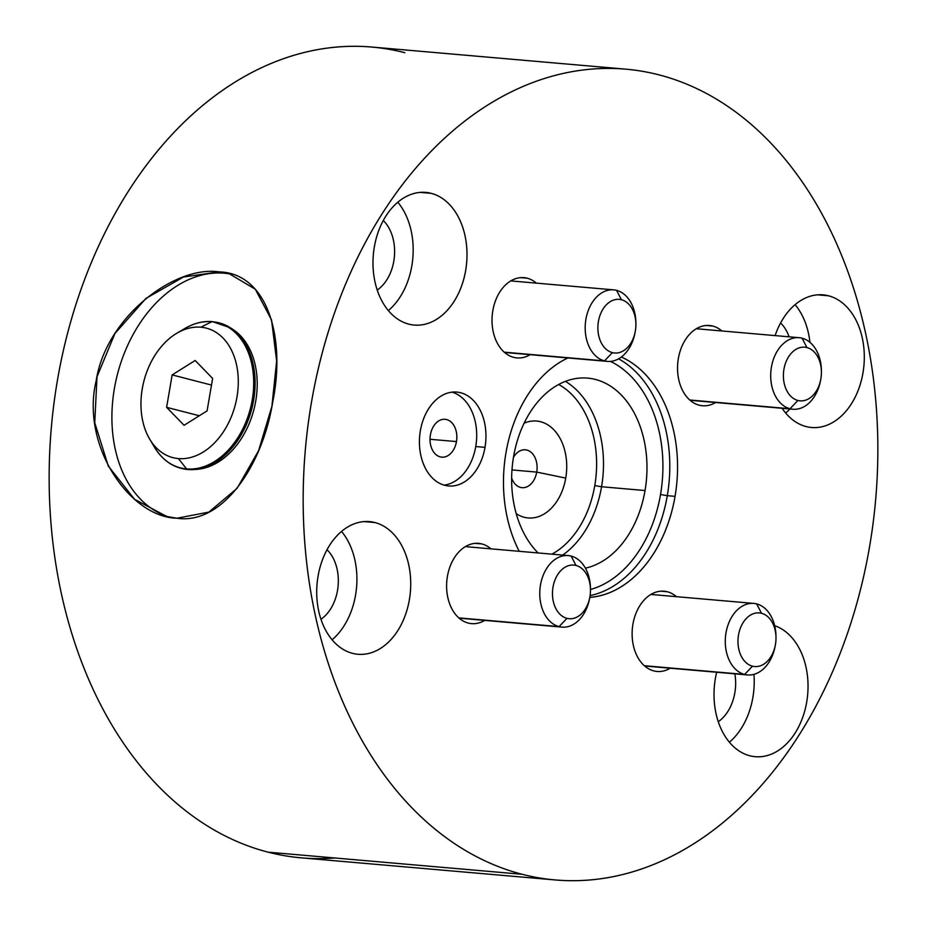 <?xml version="1.0" encoding="UTF-8"?>
<svg xmlns="http://www.w3.org/2000/svg" width="927" height="927" viewBox="0 0 927 927"><rect width="100%" height="100%" fill="white"/><g stroke="black" fill="none" stroke-linecap="round" stroke-linejoin="round"><path stroke-width="1.39" d="M658.83 74.82A406.93 286.234 -85 0 1 869.596 546.513A406.93 286.234 -85 0 1 522.179 874.288A406.93 286.234 -85 0 1 311.414 402.596A406.93 286.234 -85 0 1 658.83 74.82A406.93 286.234 95 0 0 625.806 69.166A406.93 286.234 95 0 0 307.903 426.084A406.93 286.234 95 0 0 522.179 874.288A406.93 286.234 95 0 0 555.203 879.955A406.93 286.234 95 0 0 873.118 523.037A406.93 286.234 95 0 0 658.83 74.82M699.213 405.192A40.278 28.331 95 0 0 715.656 402.503A40.278 28.331 95 0 1 702.481 405.748A40.278 28.331 95 0 1 699.213 405.192A40.278 28.331 95 0 1 678.355 358.494A40.278 28.331 95 0 1 712.736 326.049L706.154 325.481L712.736 326.049A40.278 28.331 95 0 0 709.468 325.493A40.278 28.331 95 0 0 678.008 360.823A40.278 28.331 95 0 0 699.213 405.192M721.878 330.962A40.278 28.331 95 0 0 712.736 326.049A40.278 28.331 95 0 1 721.878 330.962M653.79 670.893A40.278 28.331 95 0 0 670.233 668.216A40.278 28.331 95 0 1 657.058 671.461A40.278 28.331 95 0 1 653.79 670.893A40.278 28.331 95 0 1 632.932 624.207A40.278 28.331 95 0 1 667.324 591.762L660.731 591.194L667.324 591.762A40.278 28.331 95 0 0 664.056 591.206A40.278 28.331 95 0 0 632.585 626.536A40.278 28.331 95 0 0 653.79 670.893M676.467 596.675A40.278 28.331 95 0 0 667.324 591.762A40.278 28.331 95 0 1 676.467 596.675M468.274 623.071A40.278 28.331 95 0 0 484.717 620.383A40.278 28.331 95 0 1 471.542 623.628A40.278 28.331 95 0 1 468.274 623.071A40.278 28.331 95 0 1 447.417 576.374A40.278 28.331 95 0 1 481.808 543.929L475.215 543.361L481.808 543.929A40.278 28.331 95 0 0 478.529 543.373A40.278 28.331 95 0 0 447.069 578.703A40.278 28.331 95 0 0 468.274 623.071M490.951 548.842A40.278 28.331 95 0 0 481.808 543.929A40.278 28.331 95 0 1 490.951 548.842M513.697 357.358A40.278 28.331 95 0 0 530.14 354.67A40.278 28.331 95 0 1 516.965 357.915A40.278 28.331 95 0 1 513.697 357.358A40.278 28.331 95 0 1 492.828 310.661A40.278 28.331 95 0 1 527.22 278.216L520.638 277.648L527.22 278.216A40.278 28.331 95 0 0 523.952 277.66A40.278 28.331 95 0 0 492.48 312.99A40.278 28.331 95 0 0 513.697 357.358M536.362 283.129A40.278 28.331 95 0 0 527.22 278.216A40.278 28.331 95 0 1 536.362 283.129M420.371 430.696A47.115 33.14 95 0 0 444.786 485.308A47.115 33.14 95 0 0 485.006 447.359A47.115 33.14 95 0 0 460.603 392.735A47.115 33.14 95 0 0 420.371 430.696A47.115 33.14 95 0 0 448.61 485.968A47.115 33.14 95 0 0 485.006 447.359L475.748 446.547A47.115 33.14 -85 0 1 444.021 485.099A47.115 33.14 -85 0 0 475.748 446.547L485.006 447.359A47.115 33.14 95 0 0 456.779 392.086A47.115 33.14 95 0 0 420.371 430.696M505.968 452.758A123.268 86.709 95 0 0 519.247 551.31A123.268 86.709 95 0 1 505.968 452.758A123.268 86.709 95 0 1 567.892 357.961A123.268 86.709 95 0 0 505.968 452.758M589.804 597.382L589.56 598.657A35.91 25.261 -85 0 1 559.085 626.617L458.819 617.88L559.085 626.617L566.953 618.344A26.929 18.946 95 0 0 589.804 597.382A123.268 86.709 95 0 0 675.053 496.362A123.268 86.709 95 0 0 621.357 357.022A123.268 86.709 95 0 1 675.053 496.362L667.301 495.678A123.268 86.709 -85 0 1 590.105 595.609A123.268 86.709 95 0 0 667.301 495.678L675.053 496.362A123.268 86.709 95 0 1 589.804 597.417A26.929 18.946 95 0 0 590.476 589.665A26.929 18.946 95 0 0 575.991 565.447A26.929 18.946 95 0 0 553.002 587.139A26.929 18.946 95 0 0 566.953 618.344A26.929 18.946 95 0 0 589.943 596.652A26.929 18.946 95 0 0 575.991 565.447L571.136 556.073A35.91 25.261 95 0 0 568.228 555.574A35.91 25.261 95 0 0 540.174 587.069A35.91 25.261 95 0 0 559.085 626.617A35.91 25.261 95 0 0 561.994 627.115A35.91 25.261 95 0 0 589.688 597.973M806.119 426.571A66.57 46.825 95 0 0 862.956 372.955A66.57 46.825 95 0 0 828.471 295.783A66.57 46.825 95 0 0 775.111 335.597A66.57 46.825 95 0 1 823.072 294.856A66.57 46.825 95 0 1 828.471 295.783L817.591 294.832L828.471 295.783A66.57 46.825 95 0 1 863.535 369.108A66.57 46.825 95 0 1 811.519 427.498A66.57 46.825 95 0 1 806.119 426.571A66.57 46.825 95 0 1 782.145 408.297A66.57 46.825 95 0 0 806.119 426.571M749.85 755.772A66.57 46.825 95 0 0 806.363 703.929A66.57 46.825 95 0 0 774.671 625.713A66.57 46.825 95 0 1 807.011 700.105A66.57 46.825 95 0 1 755.25 756.699A66.57 46.825 95 0 1 749.85 755.772A66.57 46.825 95 0 1 716.675 672.26A66.57 46.825 95 0 0 749.85 755.772M408.807 324.137A66.57 46.825 95 0 0 465.655 270.51A66.57 46.825 95 0 0 431.171 193.337A66.57 46.825 95 0 0 374.334 246.964A66.57 46.825 95 0 0 408.807 324.137A66.57 46.825 95 0 0 414.218 325.064A66.57 46.825 95 0 0 466.223 266.675A66.57 46.825 95 0 0 431.171 193.337L420.279 192.399L431.171 193.337A66.57 46.825 95 0 0 425.771 192.41A66.57 46.825 95 0 0 373.755 250.811A66.57 46.825 95 0 0 408.807 324.137M352.538 653.338A66.57 46.825 95 0 0 409.375 599.711A66.57 46.825 95 0 0 374.902 522.538A66.57 46.825 95 0 0 318.065 576.165A66.57 46.825 95 0 0 352.538 653.338A66.57 46.825 95 0 0 357.949 654.265A66.57 46.825 95 0 0 409.954 595.876A66.57 46.825 95 0 0 374.902 522.538L364.01 521.6L374.902 522.538A66.57 46.825 95 0 0 369.491 521.611A66.57 46.825 95 0 0 317.486 580.012A66.57 46.825 95 0 0 352.538 653.338M334.705 857.973A406.93 286.234 -85 0 1 268.17 852.18A406.93 286.234 -85 0 1 57.404 380.487A406.93 286.234 -85 0 1 404.821 52.712M555.203 879.955L301.194 857.834A406.93 286.234 -85 0 1 268.17 852.18L522.179 874.288L268.17 852.18A406.93 286.234 -85 0 1 53.882 403.963A406.93 286.234 -85 0 1 371.797 47.045L625.806 69.166M176.941 518.228C222.422 525.088 262.445 465.725 272.677 402.283C286.107 336.976 267.15 273.094 219.05 271.866C174.566 265.261 105.898 317.231 96.165 380.8C80.568 445.551 129.757 517.231 176.941 518.228L208.876 512.11L237.069 488.355L258.575 450.719L271.901 406.327L276.64 361.02L271.541 319.885L255.284 289.189L228.853 273.5L219.05 271.866L224.23 273.198A125.4 88.529 104.5 0 1 231.727 274.311A125.4 88.529 104.5 0 0 224.23 273.198L219.05 271.866L183.43 277.034L145.979 298.401L114.902 333.569L97.011 376.779L94.739 422.724L108.285 466.049L134.577 499.317L166.767 516.49L176.941 518.228M789.097 336.814A40.278 28.331 95 0 0 780.592 322.944A40.278 28.331 -85 0 1 789.097 336.814M718.274 721.693A40.278 28.331 95 0 0 734.856 673.836A40.278 28.331 -85 0 1 718.274 721.693M320.962 619.248A40.278 28.331 95 0 0 338.123 585.713A40.278 28.331 95 0 0 327.022 549.711A40.278 28.331 -85 0 1 338.123 585.713A40.278 28.331 -85 0 1 320.962 619.248M377.231 290.047A40.278 28.331 95 0 0 394.404 256.512A40.278 28.331 95 0 0 383.291 220.51A40.278 28.331 -85 0 1 394.404 256.512A40.278 28.331 -85 0 1 377.231 290.047M452.109 392.144A47.115 33.14 -85 0 1 475.748 446.547A47.115 33.14 -85 0 0 452.109 392.144M456.466 441.576A19.003 13.36 95 0 0 446.629 419.56A19.003 13.36 95 0 0 430.406 434.856A19.003 13.36 95 0 0 440.244 456.884A19.003 13.36 95 0 0 456.466 441.576A19.003 13.36 95 0 0 445.087 419.294A19.003 13.36 95 0 0 430.406 434.856A19.003 13.36 95 0 0 441.785 457.15A19.003 13.36 95 0 0 456.466 441.576L430.024 439.282L456.466 441.576M610.476 361.403A118.413 83.291 -85 0 1 660.522 494.52A118.413 83.291 -85 0 1 590.476 589.502A118.413 83.291 -85 0 0 660.522 494.52L667.301 495.678L660.522 494.52A118.413 83.291 -85 0 0 610.476 361.403M513.581 456.64A95.84 67.404 95 0 0 538.135 552.955A95.84 67.404 95 0 1 513.581 456.64A95.84 67.404 95 0 1 595.401 379.444A95.84 67.404 95 0 1 645.041 490.534L601.553 486.745A95.84 67.404 -85 0 1 562.666 555.088A95.84 67.404 95 0 0 601.553 486.745L645.041 490.534A95.84 67.404 95 0 0 587.625 378.112A95.84 67.404 95 0 0 513.581 456.64M585.412 568.135A95.84 67.404 95 0 0 645.041 490.534A95.84 67.404 95 0 1 585.412 568.135M558.645 384.485A90.973 63.986 -85 0 1 594.775 485.586A90.973 63.986 -85 0 1 551.866 554.149A90.973 63.986 -85 0 0 594.775 485.586L601.553 486.745L594.775 485.586A90.973 63.986 -85 0 0 558.645 384.485M516.235 513.674A48.644 34.218 95 0 0 565.748 478.1A48.644 34.218 95 0 0 524.114 423.199A48.644 34.218 95 0 1 565.748 478.1L536.721 472.098A19.003 13.36 -85 0 1 525.145 487.428A19.003 13.36 -85 0 1 511.658 478.147A19.003 13.36 95 0 0 522.04 487.672A19.003 13.36 95 0 0 536.721 472.098L565.748 478.1A48.644 34.218 95 0 1 516.235 513.674M618.599 358.83A123.268 86.709 -85 0 1 667.301 495.678A123.268 86.709 95 0 0 618.599 358.83M565.435 381.356A95.84 67.404 -85 0 1 601.553 486.745A95.84 67.404 95 0 0 565.435 381.356M513.454 457.393A19.003 13.36 -85 0 1 529.792 451.345A19.003 13.36 -85 0 1 536.721 472.098A19.003 13.36 95 0 0 525.342 449.815A19.003 13.36 95 0 0 513.454 457.393M169.235 517.069A125.4 88.529 104.5 0 1 116.176 379.549A125.4 88.529 104.5 0 1 224.23 273.198A125.4 88.529 104.5 0 0 116.176 379.549A125.4 88.529 104.5 0 0 169.235 517.069M213.001 321.808A75.18 53.071 104.5 0 1 230.383 327.81A75.18 53.071 -75.5 0 0 213.001 321.808A2.433 1.715 95 0 0 212.445 321.623A2.433 1.715 95 0 0 211.75 321.762A74.913 52.885 -75.5 0 0 184.994 328.425A74.913 52.885 104.5 0 1 211.75 321.762L200.846 327.196A66.871 47.207 -75.5 0 0 176.976 333.141A66.871 47.207 -75.5 0 0 149.664 439.062A66.871 47.207 -75.5 0 0 178.39 458.575A66.871 47.207 -75.5 0 0 236.976 397.011A66.871 47.207 -75.5 0 0 200.846 327.196A66.871 47.207 -75.5 0 0 142.271 388.761A66.871 47.207 -75.5 0 0 178.39 458.575L186.594 468.935A2.433 1.715 95 0 0 187.567 469.502A2.433 1.715 95 0 0 187.752 469.502A75.18 53.071 -75.5 0 0 193.836 469.56A75.18 53.071 -75.5 0 0 251.773 408.911A75.18 53.071 -75.5 0 0 230.383 327.81L232.804 329.375A74.241 52.41 104.5 0 1 253.928 409.467A74.241 52.41 104.5 0 1 196.709 469.363A74.241 52.41 104.5 0 1 195.284 469.433A74.241 52.41 -75.5 0 0 253.928 409.467A74.241 52.41 -75.5 0 0 231.588 328.622M388.367 310.58A66.57 46.825 95 0 0 397.799 202.213A66.57 46.825 -85 0 1 388.367 310.58M795.111 304.659A66.57 46.825 -85 0 1 809.943 342.318A66.57 46.825 95 0 0 795.111 304.659M789.955 408.969A66.57 46.825 -85 0 1 785.667 413.013A66.57 46.825 95 0 0 789.955 408.969M753.941 674.346A66.57 46.825 -85 0 1 729.398 742.214A66.57 46.825 95 0 0 753.941 674.346M341.53 531.414A66.57 46.825 -85 0 1 332.098 639.781A66.57 46.825 95 0 0 341.53 531.414M511.982 469.943L536.721 472.098L511.982 469.943M195.168 360.476L212.631 378.436L207.092 410.858L184.079 425.296L166.617 407.335L172.155 374.914L195.168 360.476L212.631 378.436L207.092 410.858L184.079 425.296L166.617 407.335L172.155 374.914L195.168 360.476M211.495 385.064L172.155 374.914L211.495 385.064M199.282 415.748L166.617 407.335L199.282 415.748M212.445 321.623L230.383 327.81A75.18 53.071 104.5 0 1 251.773 408.911A75.18 53.071 104.5 0 1 193.836 469.56A75.18 53.071 104.5 0 1 187.752 469.502A2.433 1.715 -85 0 1 187.567 469.502A2.433 1.715 -85 0 1 186.594 468.935A74.913 52.885 104.5 0 1 154.403 447.081A74.913 52.885 -75.5 0 0 186.594 468.935L178.39 458.575A66.871 47.207 -75.5 0 0 236.976 397.011A66.871 47.207 -75.5 0 0 200.846 327.196L211.75 321.762A74.913 52.885 104.5 0 1 252.225 399.966A74.913 52.885 104.5 0 1 186.594 468.935A74.913 52.885 -75.5 0 0 252.225 399.966A74.913 52.885 -75.5 0 0 211.75 321.762A2.433 1.715 -85 0 1 212.445 321.623C203.21 320.869 194.067 323.141 184.994 328.425L176.976 333.141M820.743 379.502L820.499 380.777A35.91 25.261 -85 0 1 790.024 408.737L689.758 400L790.024 408.737L797.88 400.464A26.929 18.946 95 0 0 820.87 378.772A26.929 18.946 95 0 0 806.93 347.567A26.929 18.946 95 0 0 783.941 369.259A26.929 18.946 95 0 0 797.88 400.464A26.929 18.946 95 0 0 820.743 379.502A26.929 18.946 95 0 0 821.415 371.773A26.929 18.946 95 0 0 806.93 347.567L802.075 338.193A35.91 25.261 95 0 0 799.167 337.695A35.91 25.261 95 0 0 771.113 369.189A35.91 25.261 95 0 0 790.024 408.737A35.91 25.261 95 0 0 792.933 409.236A35.91 25.261 95 0 0 820.627 380.093M821.403 371.182A35.91 25.261 95 0 0 802.075 338.193A35.91 25.261 -85 0 1 821.392 370.476L821.415 371.773M806.93 347.567A26.929 18.946 95 0 0 783.941 369.259A26.929 18.946 95 0 0 797.88 400.464L790.024 408.737A35.91 25.261 -85 0 1 771.426 367.115A35.91 25.261 -85 0 1 802.075 338.193L806.93 347.567M635.227 331.669L634.983 332.944A35.91 25.261 -85 0 1 604.508 360.904L504.242 352.167L604.508 360.904L612.365 352.631A26.929 18.946 95 0 0 635.354 330.951A26.929 18.946 95 0 0 621.414 299.734A26.929 18.946 95 0 0 598.425 321.426A26.929 18.946 95 0 0 612.365 352.631A26.929 18.946 95 0 0 635.227 331.669A26.929 18.946 95 0 0 635.899 323.952A26.929 18.946 95 0 0 621.414 299.734L616.559 290.36A35.91 25.261 95 0 0 613.651 289.861A35.91 25.261 95 0 0 585.597 321.356A35.91 25.261 95 0 0 604.508 360.904A35.91 25.261 95 0 0 607.417 361.403A35.91 25.261 95 0 0 635.111 332.26M635.887 323.349A35.91 25.261 95 0 0 616.559 290.36A35.91 25.261 -85 0 1 635.876 322.642L635.899 323.952M621.414 299.734A26.929 18.946 95 0 0 598.425 321.426A26.929 18.946 95 0 0 612.365 352.631L604.508 360.904A35.91 25.261 -85 0 1 585.91 319.282A35.91 25.261 -85 0 1 616.559 290.36L621.414 299.734M590.464 589.062A35.91 25.261 95 0 0 571.136 556.073A35.91 25.261 -85 0 1 590.464 588.355L590.476 589.665M575.991 565.447A26.929 18.946 95 0 0 553.002 587.139A26.929 18.946 95 0 0 566.953 618.344L559.085 626.617A35.91 25.261 -85 0 1 540.487 584.995A35.91 25.261 -85 0 1 571.136 556.073L575.991 565.447M775.32 645.215L775.076 646.49A35.91 25.261 -85 0 1 744.601 674.439L644.335 665.713L744.601 674.439L752.469 666.177A26.929 18.946 95 0 0 775.459 644.485A26.929 18.946 95 0 0 761.507 613.28A26.929 18.946 95 0 0 738.518 634.96A26.929 18.946 95 0 0 752.469 666.177A26.929 18.946 95 0 0 775.32 645.215A26.929 18.946 95 0 0 775.992 637.486A26.929 18.946 95 0 0 761.507 613.28L756.664 603.906A35.91 25.261 95 0 0 753.744 603.407A35.91 25.261 95 0 0 725.69 634.902A35.91 25.261 95 0 0 744.601 674.439A35.91 25.261 95 0 0 747.521 674.949A35.91 25.261 95 0 0 775.204 645.806M775.98 636.884A35.91 25.261 95 0 0 756.664 603.906A35.91 25.261 -85 0 1 775.98 636.189L775.992 637.486M761.507 613.28A26.929 18.946 95 0 0 738.518 634.96A26.929 18.946 95 0 0 752.469 666.177L744.601 674.439A35.91 25.261 -85 0 1 726.003 632.828A35.91 25.261 -85 0 1 756.664 603.906L761.507 613.28M149.664 439.062L154.403 447.081C162.631 460.568 173.685 468.042 187.567 469.502L196.709 469.363M690.07 400.279L792.933 409.236M696.293 328.737L799.167 337.695M504.555 352.445L607.417 361.403M510.777 280.904L613.651 289.861M459.132 618.158L561.994 627.115M465.366 546.617L568.228 555.574M644.647 665.992L747.521 674.949M650.881 594.45L753.744 603.407"/></g></svg>
